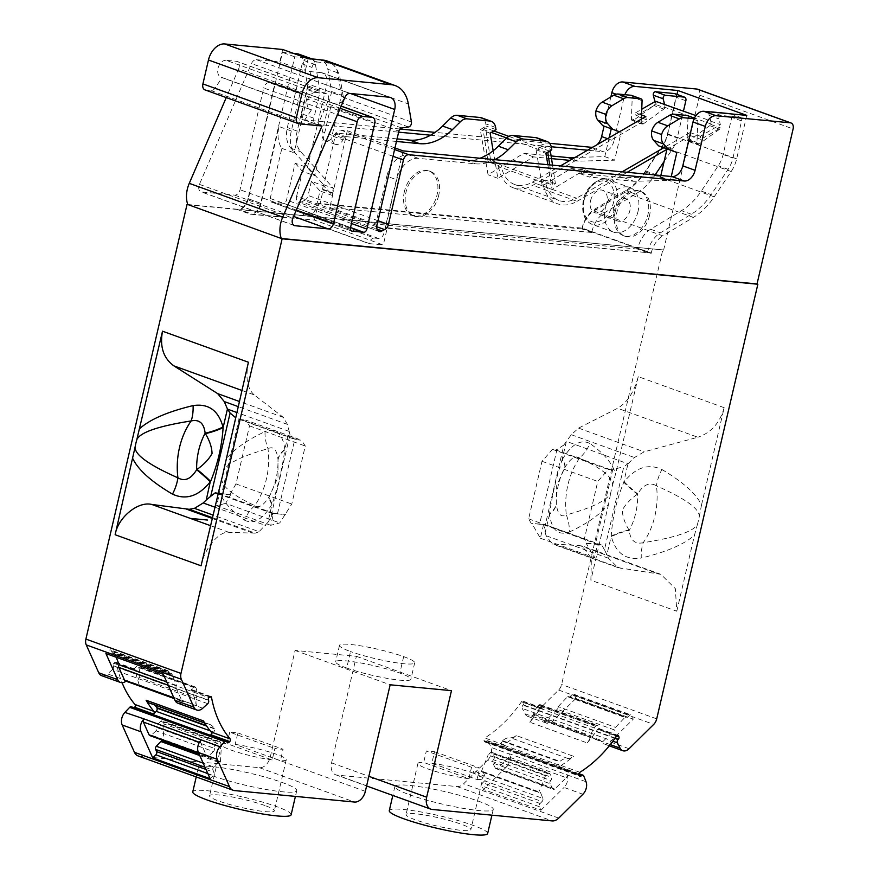 <?xml version="1.0" encoding="UTF-8"?>
<svg xmlns="http://www.w3.org/2000/svg" width="879" height="879" viewBox="0 0 879 879"><rect width="100%" height="100%" fill="white"/><g stroke="black" fill="none" stroke-linecap="round" stroke-linejoin="round"><path stroke-width="0.66" stroke-dasharray="4.39 3.3" d="M212.817 775.882A50.499 6.373 13.1 0 0 265.755 789.43A50.499 6.373 13.1 0 0 296.75 790.639A50.499 6.373 13.1 0 0 282.302 782.519A50.499 6.373 13.1 0 0 229.364 768.96A50.499 6.373 13.1 0 0 198.379 767.752A50.499 6.373 13.1 0 0 212.817 775.882M291.136 814.756A50.499 6.373 13.1 0 0 276.687 806.625A50.499 6.373 13.1 0 0 223.749 793.067A50.499 6.373 13.1 0 0 192.765 791.858M346.7 668.018A38.621 4.867 13.1 0 0 399.901 680.17A38.621 4.867 13.1 0 0 410.856 679.302A38.621 4.867 13.1 0 0 399.835 673.083A38.621 4.867 13.1 0 0 359.357 662.722A38.621 4.867 13.1 0 0 335.668 661.799A38.621 4.867 13.1 0 0 346.7 668.018L350.534 651.548A38.621 4.867 -166.9 0 1 339.503 645.34A38.621 4.867 -166.9 0 1 363.181 646.263A38.621 4.867 -166.9 0 1 403.659 656.624A38.621 4.867 -166.9 0 1 414.69 662.832A38.621 4.867 -166.9 0 1 403.725 663.711A38.621 4.867 -166.9 0 1 350.534 651.548M409.328 794.649A50.499 6.373 13.1 0 0 462.266 808.208A50.499 6.373 13.1 0 0 493.262 809.416A50.499 6.373 13.1 0 0 478.813 801.285A50.499 6.373 13.1 0 0 425.875 787.727A50.499 6.373 13.1 0 0 394.88 786.518A50.499 6.373 13.1 0 0 409.328 794.649M487.647 833.523A50.499 6.373 13.1 0 0 473.199 825.392A50.499 6.373 13.1 0 0 420.261 811.833A50.499 6.373 13.1 0 0 389.276 810.636M550.122 783.727A2.373 1.615 -70.1 0 1 549.99 781.991A2.373 1.615 -70.1 0 1 550.781 780.475L493.416 759.753A2.373 1.615 109.9 0 0 492.625 761.258A2.373 1.615 109.9 0 0 492.756 763.005L550.122 783.727L552.66 788.727L495.284 767.993A2.373 1.615 109.9 0 0 495.976 768.642A2.373 1.615 109.9 0 0 497.558 768.147L554.924 788.87L566.252 777.695L508.886 756.973A2.351 1.593 109.9 0 0 509.655 753.841L567.164 774.904A9.394 6.384 -70.1 0 1 567.438 781.2A9.394 6.384 -70.1 0 1 564.043 787.441L582.909 794.253M502.612 740.689L559.978 761.412A15.35 10.427 -70.1 0 1 567.779 758.434A11.746 7.977 109.9 0 0 573.58 756.292L516.215 735.569A11.746 7.977 -70.1 0 1 510.413 737.712A15.35 10.427 109.9 0 0 502.612 740.689L502.184 741.118A2.351 1.593 109.9 0 0 501.338 742.678A2.351 1.593 109.9 0 0 501.437 744.326L502.81 747.403A1.758 1.198 -70.1 0 1 502.744 746.172A1.758 1.198 -70.1 0 1 503.667 744.766L484.812 737.953A117.412 79.78 109.9 0 0 521.478 701.772A1.758 1.198 -70.1 0 1 522.917 701.09A1.758 1.198 -70.1 0 1 523.455 701.629L523.829 702.475A1.758 1.198 109.9 0 1 523.269 704.881L522.983 705.167A2.351 1.593 109.9 0 0 522.126 706.727A2.351 1.593 109.9 0 0 522.269 708.452L612.916 741.195M502.81 747.403L483.955 740.59A1.758 1.198 -70.1 0 1 483.879 739.36A1.758 1.198 -70.1 0 1 484.812 737.953M209.828 696.816L192.666 690.619A117.412 79.78 109.9 0 0 196.588 705.606L139.212 684.884A11.746 7.977 -70.1 0 1 139.036 677.412A15.35 10.427 109.9 0 0 139.036 677.39A15.35 10.427 109.9 0 0 138.706 667.403L138.486 666.919A2.351 1.593 109.9 0 0 137.772 666.205A2.351 1.593 109.9 0 0 136.201 666.7L133.476 669.391A1.758 1.198 -70.1 0 1 134.652 669.018A1.758 1.198 -70.1 0 1 135.3 669.897L116.446 663.085A117.412 79.78 109.9 0 0 122.082 682.719M138.706 667.403L196.083 688.136A15.35 10.427 -70.1 0 1 196.413 698.113L139.036 677.412M205.016 767.257L213.004 770.147L213.993 772.344A2.351 1.593 -70.1 0 1 214.091 773.992A2.351 1.593 -70.1 0 1 213.256 775.542L210.125 778.651M484.681 780.849L482.736 782.771A2.351 1.593 109.9 0 0 481.89 784.332A2.351 1.593 109.9 0 0 481.989 785.969L483.56 789.529L540.926 810.251L539.354 806.691A2.351 1.593 -70.1 0 1 539.256 805.054A2.351 1.593 -70.1 0 1 540.102 803.494L542.046 801.571L484.681 780.849A2.373 1.615 109.9 0 0 485.461 777.684L542.837 798.418L540.706 793.023L483.34 772.3A2.373 1.615 109.9 0 0 482.582 771.498A2.373 1.615 109.9 0 0 481.285 771.751L538.651 792.484A2.373 1.615 -70.1 0 1 539.948 792.221A2.373 1.615 -70.1 0 1 540.706 793.023M521.478 701.772L540.343 708.584A117.412 79.78 -70.1 0 1 529.773 722.197L587.139 742.92A11.746 7.977 109.9 0 0 590.71 735.811A15.35 10.427 -70.1 0 1 590.721 735.778A15.35 10.427 -70.1 0 1 595.577 726.296L596.006 725.867A2.351 1.593 -70.1 0 1 597.577 725.373A2.351 1.593 -70.1 0 1 598.291 726.087L599.676 729.163A1.758 1.198 109.9 0 0 599.137 728.636A1.758 1.198 109.9 0 0 597.709 729.306L616.564 736.13M595.577 726.296L538.212 705.573A15.35 10.427 109.9 0 0 533.344 715.056L590.71 735.811M238.627 68.892A5.944 4.032 109.9 0 0 239.11 67.419A5.944 4.032 109.9 0 0 237.044 61.442A5.944 4.032 109.9 0 0 236.363 61.288L325.724 93.57A5.944 4.032 -70.1 0 1 326.406 93.723A5.944 4.032 -70.1 0 1 328.471 99.701A5.944 4.032 -70.1 0 1 327.988 101.173L238.627 68.892L226.255 97.58M221.827 478.495C221.288 486.054 232.265 495.086 254.756 505.59C258.92 508.556 263.832 505.381 269.501 496.064L277.995 477.286L278.006 459.53C276.819 449.554 273.479 445.939 267.996 448.697C241.318 456.179 226.507 463.629 223.563 471.034M207.741 703.672L112.655 669.326A2.351 1.593 109.9 0 0 113.567 667.699A2.351 1.593 109.9 0 0 113.468 666.051L208.554 700.398M203.456 720.934A11.746 7.977 109.9 0 0 206.675 723.769A11.746 7.977 109.9 0 0 208.037 724.065A15.35 10.427 -70.1 0 1 209.817 724.461A15.35 10.427 -70.1 0 1 214.135 728.372L214.355 728.867A2.351 1.593 -70.1 0 1 214.454 730.515A2.351 1.593 -70.1 0 1 213.608 732.075L210.883 734.767M229.727 732.174L227.057 743.656L272.193 759.961L274.863 748.479A33.27 4.197 13.1 0 0 283.082 749.271L280.412 760.753L235.187 744.414L237.857 732.932A33.27 4.197 13.1 0 0 229.727 732.174L274.863 748.479M235.187 744.414A33.27 4.197 -166.9 0 1 276.731 754.391A33.27 4.197 -166.9 0 1 286.246 759.753A33.27 4.197 -166.9 0 1 280.412 760.753M264.843 805.494A33.27 4.197 13.1 0 0 229.957 796.561A33.27 4.197 13.1 0 0 209.543 795.77A33.27 4.197 13.1 0 0 219.058 801.121A33.27 4.197 13.1 0 0 253.943 810.053A33.27 4.197 13.1 0 0 274.358 810.845A33.27 4.197 13.1 0 0 264.843 805.494M272.193 759.961A33.27 4.197 -166.9 0 1 230.957 750.018A33.27 4.197 -166.9 0 1 221.431 744.667A33.27 4.197 -166.9 0 1 227.057 743.656M477.66 776.673L477 779.519L431.853 763.203L434.523 751.732A33.27 4.197 13.1 0 0 426.348 750.941L423.678 762.423L468.859 778.75L471.529 767.268A33.27 4.197 13.1 0 0 479.703 768.048L477.693 776.695L483.384 775.674L482.725 778.508A33.27 4.197 13.1 0 0 473.221 773.157L473.891 770.323L483.384 775.663L470.869 829.622A33.27 4.197 13.1 0 0 461.354 824.26A33.27 4.197 13.1 0 0 426.469 815.327A33.27 4.197 13.1 0 0 406.054 814.536A33.27 4.197 13.1 0 0 415.569 819.887A33.27 4.197 13.1 0 0 450.455 828.82A33.27 4.197 13.1 0 0 470.869 829.622M431.853 763.203A33.27 4.197 -166.9 0 1 473.221 773.157M468.859 778.75A33.27 4.197 -166.9 0 1 427.469 768.795A33.27 4.197 -166.9 0 1 417.943 763.433A33.27 4.197 -166.9 0 1 423.678 762.423M579.898 772.3L561.033 765.488A1.758 1.198 109.9 0 0 560.187 768.125L558.802 765.049A2.351 1.593 -70.1 0 1 558.703 763.401A2.351 1.593 -70.1 0 1 559.549 761.84L559.978 761.412M374.751 123.434L306.716 98.855A5.944 4.032 109.9 0 0 304.639 92.877A5.944 4.032 109.9 0 0 303.958 92.724L300.277 92.372L274.863 83.186L247.977 198.742L261.096 203.478L278.995 126.543A26.733 18.162 109.9 0 0 281.851 148.364L270.194 198.478A3.56 2.417 109.9 0 0 271.435 202.071A3.56 2.417 109.9 0 0 271.842 202.159L283.291 203.247A3.56 2.417 109.9 0 0 286.543 200.038L295.113 163.186L307.419 167.636L314.715 175.778L330.812 106.59A3.56 2.417 -70.1 0 1 333.624 103.392L340.514 102.403A3.56 2.417 109.9 0 0 343.337 99.206A3.56 2.417 109.9 0 0 343.403 97.459L340.294 79.352A35.643 24.216 109.9 0 0 327.164 61.014M562.351 459.431C571.603 444.181 580.788 438.874 589.919 443.499A35.05 29.018 125 0 1 579.613 458.047A62.98 45.521 -84.5 0 0 567.955 484.67A62.98 45.521 -84.5 0 0 566.373 514.94C560.879 517.687 557.539 514.083 556.363 504.106L556.374 486.351L564.856 467.573C570.548 458.245 575.459 455.069 579.613 458.047C602.104 468.551 613.081 477.583 612.542 485.142A62.98 45.521 -84.5 0 0 611.586 488.845A62.98 45.521 -84.5 0 0 610.806 492.603C607.861 500.008 593.05 507.458 566.373 514.94A35.05 26.26 -115.1 0 1 569.317 532.048C558.209 535.893 551.627 529.971 549.573 514.303A35.05 18.668 173.8 0 0 556.363 504.106A56.08 40.533 -84.5 0 1 558.341 485.021A56.08 40.533 -84.5 0 1 564.856 467.573A35.05 11.064 30.3 0 0 562.351 459.431L562.055 459.937C556.176 477.967 552.001 495.91 549.518 513.775A35.05 18.503 -5.9 0 0 556.308 503.744M624.145 481.758A35.05 6.834 37.8 0 0 637.725 493.899A56.08 40.533 -84.5 0 1 635.737 512.984A56.08 40.533 -84.5 0 1 629.221 530.422A35.05 14.438 166.4 0 0 611.377 536.629C615.838 553.166 625.804 560.308 641.274 558.044A35.05 18.393 76.5 0 1 643.208 542.695A62.98 45.521 -84.5 0 0 654.866 516.072A62.98 45.521 -84.5 0 0 656.448 485.812C649.636 481.868 643.395 484.571 637.725 493.899L637.352 494.218C630.386 499.14 625.376 504.458 622.31 510.172C622.552 516.555 624.793 523.17 629.023 530.004L629.221 530.422C630.386 540.398 635.056 544.486 643.208 542.695C676.193 537.487 694.311 531.246 697.563 523.939A62.98 45.521 -84.5 0 0 699.299 516.478C699.53 508.809 685.246 498.591 656.448 485.812A35.05 21.162 -59.6 0 1 661.887 469.496C648.427 463.299 635.847 467.375 624.145 481.758L623.771 482.241A35.05 6.691 -142.6 0 0 637.352 494.218M438.709 195.369A23.766 16.152 -70.1 0 1 414.284 216.157A23.766 16.152 -70.1 0 1 406.01 192.237A23.766 16.152 -70.1 0 1 430.435 171.449A23.766 16.152 -70.1 0 1 438.709 195.369M404.373 191.644A23.766 16.152 109.9 0 0 412.647 215.564A23.766 16.152 109.9 0 0 437.061 194.775A23.766 16.152 109.9 0 0 428.787 170.856A23.766 16.152 109.9 0 0 404.373 191.644M649.515 215.498A23.766 16.152 -70.1 0 1 625.101 236.286A23.766 16.152 -70.1 0 1 616.827 212.377A23.766 16.152 -70.1 0 1 641.241 191.589A23.766 16.152 -70.1 0 1 649.515 215.498M615.179 211.784A23.766 16.152 109.9 0 0 623.453 235.704A23.766 16.152 109.9 0 0 647.878 214.905A23.766 16.152 109.9 0 0 639.604 190.996A23.766 16.152 109.9 0 0 615.179 211.784M710.715 111.941A2.373 1.615 109.9 0 0 709.089 114.017A2.373 1.615 109.9 0 0 709.078 115.369L710.77 120.961L711.265 124.082L710.704 124.4A2.373 1.615 -70.1 0 1 709.749 125.675L689.334 140.42A2.373 1.615 -70.1 0 1 688.026 140.684A2.373 1.615 -70.1 0 1 687.125 138.893L688.015 117.27A2.373 1.615 109.9 0 0 687.345 115.599M494.778 159.648A59.409 40.368 -70.1 0 1 475.374 163.813L418.382 158.363A23.766 16.152 109.9 0 0 396.693 179.766L385.551 227.606L647.46 252.625L647.625 251.91A23.766 16.152 -70.1 0 1 660.426 232.803L691.301 214.223A59.409 40.368 109.9 0 0 711.155 194.644L728.109 169.339A23.766 16.152 109.9 0 0 732.965 158.066L741.612 120.917A3.56 2.417 109.9 0 0 740.371 117.325A3.56 2.417 109.9 0 0 739.964 117.237L721.099 115.435A2.373 1.615 109.9 0 0 718.923 117.577A2.373 1.615 109.9 0 0 718.912 118.918L720.373 124.653L700.343 136.234L700.838 139.354L720.538 127.96A2.373 1.615 -70.1 0 1 719.582 129.235L699.179 143.98A2.373 1.615 -70.1 0 1 697.871 144.244A2.373 1.615 -70.1 0 1 696.959 142.453L697.849 120.819A2.373 1.615 109.9 0 0 696.937 119.028A2.373 1.615 109.9 0 0 696.662 118.973L694.124 118.72M664.854 104.37L664.788 107.82L655.767 104.557L636.055 115.951L641.384 117.885M664.788 107.82A2.373 1.615 -70.1 0 1 663.821 109.084L643.417 123.829A2.373 1.615 -70.1 0 1 642.109 124.093A2.373 1.615 -70.1 0 1 641.198 122.302L641.329 119.126M654.943 101.623L655.13 102.371A2.373 1.615 -70.1 0 1 655.119 103.722A2.373 1.615 -70.1 0 1 653.987 105.535L633.583 120.28A2.373 1.615 -70.1 0 1 632.276 120.544A2.373 1.615 -70.1 0 1 631.364 118.753L632.254 97.119A2.373 1.615 109.9 0 0 631.594 95.459M655.13 102.371L655.954 102.667A2.373 1.615 -70.1 0 1 655.943 104.019A2.373 1.615 -70.1 0 1 655.767 104.557M638.044 211.356A23.766 16.152 -70.1 0 1 613.619 232.144A23.766 16.152 -70.1 0 1 605.345 208.235A23.766 16.152 -70.1 0 1 629.771 187.447A23.766 16.152 -70.1 0 1 638.044 211.356M584.019 200.093C582.414 207.004 582.678 220.53 593.918 222.167C603.148 221.794 609.652 215.377 613.443 202.906C615.058 195.995 614.784 182.469 603.543 180.832C594.314 181.206 587.809 187.623 584.019 200.093M214.256 748.326A2.373 1.615 -70.1 0 1 214.322 749.919A2.373 1.615 -70.1 0 1 213.399 751.567L156.033 730.834A2.373 1.615 109.9 0 0 156.956 729.196A2.373 1.615 109.9 0 0 156.891 727.603L214.256 748.326A2.373 1.615 -70.1 0 1 215.036 745.15L218.102 742.129A2.373 1.615 -70.1 0 1 219.684 741.623A2.373 1.615 -70.1 0 1 220.409 742.348L221.486 744.755L164.12 724.032L163.044 721.626A2.373 1.615 109.9 0 0 162.318 720.901A2.373 1.615 109.9 0 0 160.736 721.406L157.671 724.428A2.373 1.615 109.9 0 0 156.891 727.603M590.556 200.72A11.877 8.076 -70.1 0 1 602.774 190.325A11.877 8.076 -70.1 0 1 606.906 202.28A11.877 8.076 -70.1 0 1 594.698 212.674A11.877 8.076 -70.1 0 1 590.556 200.72M613.52 209.015A11.877 8.076 -70.1 0 1 625.727 198.621A11.877 8.076 -70.1 0 1 629.869 210.575A11.877 8.076 -70.1 0 1 617.651 220.97A11.877 8.076 -70.1 0 1 613.52 209.015M396.462 141.453L345.414 136.575L345.205 137.487A5.944 4.032 109.9 0 0 343.074 139.871A8.911 6.054 -70.1 0 1 335.229 144.277A8.911 6.054 -70.1 0 1 332.13 135.311L341.481 95.13L337.646 72.792A17.822 12.108 109.9 0 0 331.086 63.629A17.822 12.108 109.9 0 0 329.032 63.167L317.429 62.057A5.944 4.032 109.9 0 0 312.001 67.408L297.179 131.114A23.766 16.152 109.9 0 0 300.728 151.781L333.394 188.271L332.35 192.721L333.042 193.49L329.79 207.466L375.718 224.057L386.848 176.207L396.693 179.766M591.699 232.485L581.854 228.936L582.03 228.21L591.864 231.759L591.699 232.485L329.79 207.466M591.864 231.759A23.766 16.152 -70.1 0 1 604.664 212.663L635.55 194.072A59.409 40.368 109.9 0 0 655.086 174.954M664.095 161.505L672.347 149.199A23.766 16.152 109.9 0 0 677.215 137.926L683.455 111.084M621.112 132.322L619.508 131.74L621.112 132.322L614.619 160.198L578.217 161.165L569.999 160.374M551.518 158.616L533.608 156.901L497.877 178.283L493.163 150.781M551.1 155.957L523.763 153.342L488.043 174.734L480.297 129.62L486.186 126.071L485.812 123.906A11.877 8.076 109.9 0 0 481.439 117.786M609.191 137.717L604.785 156.638L575.097 157.429M582.03 228.21A23.766 16.152 -70.1 0 1 594.83 209.103L625.705 190.523A59.409 40.368 109.9 0 0 645.56 170.944L662.513 145.639A23.766 16.152 109.9 0 0 667.37 134.366L676.017 97.217A3.56 2.417 109.9 0 0 675.149 93.822M581.854 228.936L319.956 203.917L323.208 189.93L333.042 193.49M307.683 58.508L307.584 58.497A5.944 4.032 109.9 0 0 302.156 63.848L287.334 127.554A23.766 16.152 109.9 0 0 290.883 148.221L323.549 184.722L322.516 189.161L323.208 189.93M397.055 138.893L335.58 133.026L335.371 133.927A5.944 4.032 109.9 0 0 333.24 136.322A8.911 6.054 -70.1 0 1 325.395 140.717A8.911 6.054 -70.1 0 1 322.285 131.751L331.647 91.57L327.812 69.232A17.822 12.108 109.9 0 0 321.242 60.069A17.822 12.108 109.9 0 0 320.571 59.86M660.843 175.503L660.547 176.778L624.134 177.756L579.525 173.493L585.502 169.9L571.174 168.526L542.266 185.93L536.058 149.76L541.947 146.222L541.574 144.046A11.877 8.076 109.9 0 0 537.201 137.937M647.46 252.625L637.616 249.076L637.791 248.35A23.766 16.152 -70.1 0 1 650.592 229.243L681.467 210.663A59.409 40.368 109.9 0 0 701.31 191.084L718.264 165.779A23.766 16.152 109.9 0 0 723.131 154.506L731.778 117.357A3.56 2.417 109.9 0 0 730.724 113.852M637.616 249.076L375.718 224.057M480.033 158.231A59.409 40.368 -70.1 0 1 465.54 160.253L408.537 154.814A23.766 16.152 109.9 0 0 386.848 176.207M671.27 176.503L670.38 180.338L633.979 181.305L589.369 177.042L595.336 173.449L581.019 172.086L552.1 189.479L547.859 164.714M247.977 198.742A11.877 8.076 -70.1 0 1 237.121 209.444L250.251 214.179L300.926 219.025L368.982 243.604L383.288 244.977L314.407 220.091L252.042 214.135L239.758 209.696L662.766 249.889L187.765 204.51M237.121 209.444L187.842 204.73M278.061 459.893A35.05 18.503 174.1 0 1 284.84 449.861C282.335 467.859 278.16 485.801 272.314 503.7A35.05 10.878 30 0 1 269.732 495.69M564.637 467.947A35.05 10.878 -150 0 0 562.055 459.937L566.373 441.357L627.958 463.782L623.815 466.573L604.444 549.804L606.917 554.649L611.246 536.069C612.41 517.731 616.586 499.788 623.771 482.241L627.958 463.782M629.023 530.004A35.05 14.328 -13.2 0 0 611.246 536.069L611.377 536.629M290.004 434.687L289.169 431.281L284.785 449.334A35.05 18.668 -6.2 0 0 278.006 459.53A56.08 40.533 95.5 0 1 276.017 478.615A56.08 40.533 95.5 0 1 269.501 496.064A35.05 11.064 -149.7 0 0 272.018 504.205L267.996 522.28L270.633 517.918L290.004 434.687L294.795 439.368L277.467 513.863A23.766 3 13.1 0 0 272.908 513.677L270.633 517.918M549.573 514.303L545.2 532.355L544.551 528.158L563.911 444.939L566.274 441.5M493.416 759.753A2.373 1.615 109.9 0 0 494.119 756.566L492.559 753.105A2.373 1.615 109.9 0 0 491.833 752.38A2.373 1.615 109.9 0 0 490.251 752.885L488.131 754.984L545.496 775.707L547.617 773.608A2.373 1.615 -70.1 0 1 549.199 773.102A2.373 1.615 -70.1 0 1 549.924 773.828L551.485 777.289A2.373 1.615 -70.1 0 1 550.781 780.475M217.937 493.262A23.766 3 13.1 0 0 221.706 493.712L239.033 419.217L235.539 417.613M238.352 418.997L294.795 439.368A23.766 16.152 -70.1 0 0 296.86 439.753L301.453 440.192L245.691 420.052L249.504 425.875L236.001 483.922L229.826 494.492L221.706 493.712M563.911 444.939L556.945 449.587L539.618 524.082A23.766 3 13.1 0 0 544.167 524.258L544.551 528.158M604.444 549.804L601.862 545.101A23.766 3 13.1 0 0 595.369 544.222L612.707 469.727L623.815 466.573M270.754 525.312L216.63 505.755L219.431 493.712L273.556 513.27L270.754 525.312L279.764 522.917L291.762 504.063L305.266 446.016L301.453 440.192M229.826 494.492L230.65 494.789L225.639 503.359L279.764 522.917M225.639 503.359L216.63 505.755M239.033 419.217A23.766 16.152 109.9 0 0 241.099 419.613L245.691 420.052M236.001 483.922L291.762 504.063M277.467 513.863L285.587 514.633M539.618 524.082L531.158 523.28L528.62 518.83L542.002 461.299L552.484 449.356L554.803 449.576A23.766 16.152 109.9 0 0 556.945 449.587M612.707 469.727A23.766 16.152 -70.1 0 1 610.564 469.716L608.246 469.496L597.764 481.439L584.37 538.97L586.919 543.42L595.369 544.222M545.496 775.707L538.651 792.484M481.285 771.751L488.131 754.984M164.12 724.032L163.087 740.371M163.033 741.129L163.022 741.349A2.373 1.615 109.9 0 0 162.461 740.92M199.764 755.555L218.179 762.214A2.373 1.615 -70.1 0 1 219.838 761.643A2.373 1.615 -70.1 0 1 220.387 762.082L163.022 741.349M220.387 762.082L221.486 744.755M230.65 494.789L219.431 493.712M273.556 513.27L284.763 514.336M249.504 425.875L305.266 446.016M549.727 164.889L552.891 185.139L542.64 181.437L542.804 182.48L498.525 166.483L498.36 165.45L488.109 161.747L483.065 129.444L485.604 127.971L490.647 160.275L500.898 163.977L501.063 165.021A36.841 25.03 109.9 0 0 514.72 184.524A36.841 25.03 109.9 0 0 532.278 182.184L560.417 165.911M488.109 161.747L490.647 160.275M549.595 151.089L508.886 136.388M493.833 130.949L485.604 127.971M483.065 129.444L491.361 132.432M506.7 137.97L547.123 152.583M552.539 165.164L555.429 183.678L552.891 185.139M552.484 449.356L608.246 469.496M542.002 461.299L597.764 481.439M586.919 543.42L586.106 543.123L594.49 557.78L597.643 544.222L543.519 524.675L531.158 523.28M586.106 543.123L597.643 544.222M543.519 524.675L540.365 538.223L531.982 523.576M528.62 518.83L584.37 538.97M217.816 493.778L272.908 513.677M555.429 183.678L545.178 179.975L545.343 181.019A36.841 25.03 109.9 0 0 559 200.522A36.841 25.03 109.9 0 0 576.558 198.182L532.278 182.184M498.36 165.45L500.898 163.977M542.64 181.437L545.178 179.975M540.365 538.223L594.49 557.78M558.165 706.639L567.834 696.377L625.2 717.099L615.531 727.362A2.373 1.615 -70.1 0 1 614.608 729.988L557.242 709.265A2.373 1.615 109.9 0 0 558.165 706.639L615.531 727.362M495.284 767.993L492.756 763.005M483.34 772.3L485.461 777.684M471.529 767.268L426.348 750.941M434.523 751.732L479.703 768.048M237.857 732.932L283.082 749.271M156.033 730.834L151.342 735.141L208.708 755.863L213.399 751.567M218.179 762.214L213.696 766.971L203.181 763.17M168.208 685.224L176.196 688.114A2.373 1.615 -70.1 0 1 176.503 685.422L171.932 673.797L114.567 653.075L116.215 657.261M176.503 685.422L166.713 681.884M267.996 522.28L259.052 531.696L212.872 515.017M695.97 115.61L710.77 120.961M711.265 124.082L665.337 107.491M641.505 114.973L635.561 112.831L636.055 115.951M635.561 112.831L641.736 109.26M655.954 102.667L655.591 101.25M642.681 118.346L646.307 119.654L532.762 185.315L577.042 201.313A40.401 27.447 -70.1 0 1 557.791 203.873A40.401 27.447 -70.1 0 1 542.804 182.48M645.812 116.533L646.307 119.654M498.525 166.483A40.401 27.447 109.9 0 0 513.512 187.886A40.401 27.447 109.9 0 0 532.762 185.315M577.042 201.313L627.221 172.295M666.93 149.331L690.586 135.652L690.092 132.531L663.799 147.738M622.156 171.812L576.558 198.182M567.856 696.41L567.834 696.377A2.373 1.615 109.9 0 0 568.537 697.058A2.373 1.615 109.9 0 0 570.119 696.553L627.485 717.286A2.373 1.615 -70.1 0 1 625.903 717.78A2.373 1.615 -70.1 0 1 625.222 717.132L567.856 696.41M554.924 788.87A2.373 1.615 -70.1 0 1 553.341 789.364A2.373 1.615 -70.1 0 1 552.66 788.727M542.837 798.418A2.373 1.615 -70.1 0 1 542.046 801.571M149.826 735.58A2.373 1.615 109.9 0 0 151.342 735.141M208.708 755.863A2.373 1.615 -70.1 0 1 207.191 756.303A2.373 1.615 -70.1 0 1 206.466 755.577L198.478 752.699M213.004 770.147A2.373 1.615 -70.1 0 1 213.696 766.971M171.899 673.83A2.373 1.615 -70.1 0 1 170.383 674.27A2.373 1.615 -70.1 0 1 169.658 673.545L112.292 652.822A2.373 1.615 109.9 0 0 113.017 653.547A2.373 1.615 109.9 0 0 114.534 653.108L171.932 673.797M335.58 133.026L345.414 136.575M345.205 137.487L335.371 133.927M331.647 91.57L341.481 95.13M323.549 184.722L333.394 188.271M322.516 189.161L332.35 192.721M604.785 156.638L614.619 160.198M578.217 161.165L572.317 159.033M533.608 156.901L523.763 153.342M512.907 159.879L522.752 163.439M522.587 163.417L512.743 159.868M497.877 178.283L488.043 174.734M490.141 133.168L480.297 129.62M496.031 129.631L486.186 126.071M710.529 121.093L720.373 124.653M690.092 132.531L700.343 136.234M690.586 135.652L700.838 139.354M710.704 124.4L720.538 127.96M660.547 176.778L670.38 180.338M624.134 177.756L633.979 181.305M579.525 173.493L589.369 177.042M585.502 169.9L595.336 173.449M571.174 168.526L581.019 172.086M542.266 185.93L552.1 189.479M536.058 149.76L545.903 153.32M541.947 146.222L551.792 149.771M306.397 213.487L310.485 213.883A5.944 4.032 109.9 0 0 315.902 208.532L383.958 233.111A5.944 4.032 -70.1 0 1 378.541 238.462L374.454 238.077L306.397 213.487A5.944 4.032 109.9 0 0 300.97 218.838L369.026 243.428A5.944 4.032 -70.1 0 1 374.454 238.077M314.407 220.091L318.319 203.324L582.348 228.144L651.229 253.031L387.199 228.199L383.288 244.977M582.261 228.529L651.141 253.416M628.089 463.662L634.429 457.53L644.175 451.817L697.838 437.248L617.585 408.263L578.569 428.117L571.284 434.709L566.373 441.357M601.862 545.101L544.167 524.258M376.728 226.749L304.233 200.566A20.195 13.723 109.9 0 0 301.662 201.895L376.981 229.1M746.765 115.391L736.657 158.868A26.733 18.162 -70.1 0 1 731.185 171.537L714.231 196.83A62.387 42.39 109.9 0 1 693.388 217.399L662.755 235.836L593.874 210.949A21.393 14.536 109.9 0 0 582.348 228.144M593.874 210.949L624.508 192.512A62.387 42.39 -70.1 0 0 645.351 171.954L662.305 146.65A26.733 18.162 109.9 0 0 667.776 133.982L676.973 94.427M557.242 709.265L545.925 720.439L603.291 741.162L614.608 729.988M540.343 708.584A1.758 1.198 -70.1 0 1 541.772 707.903A1.758 1.198 -70.1 0 1 542.31 708.441L540.926 705.365A2.351 1.593 109.9 0 0 540.211 704.65A2.351 1.593 109.9 0 0 538.64 705.145L538.212 705.573M508.886 756.973L497.558 768.147M483.955 740.59L484.34 741.436A1.758 1.198 109.9 0 0 484.878 741.975A1.758 1.198 109.9 0 0 486.043 741.601L578.975 774.773M477 779.519A33.27 4.197 13.1 0 0 482.725 778.508M199.401 742.305L200.731 742.788L206.466 755.577M192.666 690.619A1.758 1.198 109.9 0 0 192.018 689.74A1.758 1.198 109.9 0 0 190.853 690.114L193.578 687.422A2.351 1.593 -70.1 0 1 195.138 686.928A2.351 1.593 -70.1 0 1 195.863 687.642L196.083 688.136M116.446 663.085A1.758 1.198 -70.1 0 0 115.797 662.206A1.758 1.198 -70.1 0 0 114.622 662.579L113.874 663.315A1.758 1.198 109.9 0 0 113.314 665.722L113.468 666.051M227.134 741.821L132.202 707.804A1.758 1.198 109.9 0 0 132.74 708.331A1.758 1.198 109.9 0 0 133.916 707.958L134.124 707.76M176.196 688.114L181.931 700.915L173.954 698.025M212.268 517.632L255.262 533.168L259.052 531.696M241.868 390.43L254.141 394.869L283.291 417.338L287.411 424.381L289.169 431.281M281.851 148.364L294.157 152.814A26.733 18.162 109.9 0 1 291.301 130.982L300.277 92.372M651.229 253.031A21.393 14.536 -70.1 0 1 662.755 235.836M340.228 108.315L269.139 82.637L274.863 83.186M204.972 89.889A5.944 4.032 109.9 0 0 205.653 90.043L210.905 90.548A5.944 4.032 109.9 0 0 215.113 88.01L222.134 77.539L311.496 109.82A8.911 6.054 -70.1 0 1 310.474 109.589A8.911 6.054 -70.1 0 1 307.562 99.887A8.911 6.054 -70.1 0 1 315.506 92.603L226.145 60.31L236.363 61.288M315.506 92.603L325.724 93.57M210.905 90.548L300.266 122.829A5.944 4.032 109.9 0 0 304.475 120.302L311.496 109.82M545.2 532.355L546.046 535.707L552.21 543.87L582.118 545.881L591.369 558.319L590.875 580.195L676.786 611.235L675.336 588.655L660.909 574.339L618.069 567.658L608.466 558.253L606.917 554.649M282.708 49.488L279.808 61.926L256.437 59.684A5.944 4.032 109.9 0 0 251.504 63.563L199.401 184.37A5.944 4.032 109.9 0 0 200.983 191.82A5.944 4.032 109.9 0 0 201.665 191.974L234.605 195.116A5.944 4.032 109.9 0 0 240.033 189.765L263.722 87.988L337.492 114.644M269.139 82.637A5.944 4.032 109.9 0 0 263.722 87.988M306.716 98.855L294.157 152.814M389.21 97.206L321.176 72.627A11.877 8.076 -70.1 0 1 322.538 72.935A11.877 8.076 -70.1 0 1 326.669 84.889L350.545 93.515M376.926 225.431L296.575 196.402A5.944 4.032 109.9 0 0 298.651 202.39A5.944 4.032 109.9 0 0 301.662 201.895M295.113 163.186L302.409 171.339L314.715 175.778M394.957 147.947L347.337 130.74L340.799 130.114A5.944 4.032 109.9 0 0 335.371 135.465L323.67 185.788L311.364 181.338L319.989 190.974L315.902 208.532M347.337 130.74L332.284 195.413L323.67 185.788M332.284 195.413L319.989 190.974M304.233 200.566A5.944 4.032 109.9 0 0 308.079 195.468L378.014 220.728M403.098 150.891L383.958 233.111M308.122 58.673L305.233 71.1L279.808 61.926M321.176 72.627L305.233 71.1M307.419 167.636L326.669 84.889M311.825 58.904A11.877 8.076 -70.1 0 1 315.462 64.683L319.846 90.218A5.944 4.032 -70.1 0 1 319.725 93.141L313.891 118.193L301.607 113.754L307.441 88.702A5.944 4.032 109.9 0 0 307.562 85.779L303.178 60.244A11.877 8.076 109.9 0 0 298.805 54.135M313.891 118.193A5.944 4.032 109.9 0 0 315.957 124.17A5.944 4.032 109.9 0 0 316.638 124.324L398.626 132.158M301.607 113.754A5.944 4.032 109.9 0 0 303.673 119.731A5.944 4.032 109.9 0 0 304.365 119.885L316.638 124.324M627.485 717.286L629.397 715.407A2.351 1.593 -70.1 0 1 630.968 714.902A2.351 1.593 -70.1 0 1 631.682 715.627L633.243 719.165L575.877 698.442L574.317 694.904A2.351 1.593 109.9 0 0 573.591 694.179A2.351 1.593 109.9 0 0 572.031 694.674L570.119 696.553M603.291 741.162A2.351 1.593 -70.1 0 1 601.719 741.656A2.351 1.593 -70.1 0 1 601.038 741.008L543.672 720.286A2.351 1.593 109.9 0 0 544.354 720.934A2.351 1.593 109.9 0 0 545.925 720.439M567.032 774.564A2.351 1.593 -70.1 0 1 566.252 777.695M583.744 775.959L488.658 741.601A2.351 1.593 109.9 0 0 487.911 740.81A2.351 1.593 109.9 0 0 486.34 741.305M200.731 742.788A2.351 1.593 -70.1 0 1 201.412 739.646M132.048 707.463A2.351 1.593 109.9 0 0 131.334 706.749M214.135 728.372L206.323 725.56M163.296 674.281L166.395 671.182A2.351 1.593 -70.1 0 1 167.977 670.677A2.351 1.593 -70.1 0 1 168.691 671.391L169.658 673.545M112.292 652.822L111.325 650.669A2.351 1.593 109.9 0 0 110.6 649.955A2.351 1.593 109.9 0 0 109.029 650.46L105.93 653.547M125.29 680.895A2.351 1.593 109.9 0 0 126.785 680.467L184.15 701.189A2.351 1.593 -70.1 0 1 182.656 701.618A2.351 1.593 -70.1 0 1 181.931 700.915M255.262 533.168L229.056 532.366C219.497 530.466 204.104 548.837 201.06 565.79M385.551 227.606L387.199 228.199M318.319 203.324L319.956 203.917M296.575 196.402L302.409 171.339M311.364 181.338L308.079 195.468M261.096 203.478A11.877 8.076 -70.1 0 1 250.251 214.179M607.521 138.673L613.916 140.981L624.123 97.108A11.877 8.076 -70.1 0 1 624.881 94.679M613.916 140.981A11.877 8.076 -70.1 0 1 603.071 151.682L591.963 147.672M430.556 135.201L551.232 146.738M587.579 150.21L603.071 151.682M293.762 53.487L282.467 52.399L248.394 198.786L260.678 203.225L294.74 56.838L306.046 57.915M260.678 203.225A12.482 8.482 -70.1 0 1 252.042 214.135M300.266 122.829L317.923 124.521L327.988 101.173M226.145 60.31A8.911 6.054 109.9 0 0 218.201 67.595A8.911 6.054 109.9 0 0 221.112 77.308A8.911 6.054 109.9 0 0 222.134 77.539M697.563 523.939L694.487 535.179C684.159 544.365 666.425 551.979 641.274 558.044M661.887 469.496C682.763 481.802 695.981 493.613 701.53 504.931L699.299 516.478M612.542 485.142L615.608 473.902C612.443 463.431 603.884 453.3 589.919 443.499M569.317 532.048C587.557 523.477 600.643 514.182 608.565 504.139L610.806 492.603M322.022 125.994L317.923 124.521M294.74 56.838L282.467 52.399M248.394 198.786A12.482 8.482 -70.1 0 1 239.758 209.696M610.85 96.932L604.06 126.136M597.028 144.738A11.877 8.076 -70.1 0 1 593.05 147.046M549.573 143.31L435.072 132.377M399.945 129.015L304.365 119.885M543.672 720.286L524.972 713.792L522.269 708.452M629.056 748.721L610.202 741.909A9.394 6.384 -70.1 0 1 603.928 743.887A9.394 6.384 -70.1 0 1 601.192 741.327L601.038 741.008M138.069 755.918A11.877 8.076 109.9 0 0 139.431 756.226L259.426 767.686A11.877 8.076 109.9 0 0 270.271 756.995L295.069 650.449L356.38 656.305L331.581 762.851A11.877 8.076 109.9 0 0 335.723 774.806A11.877 8.076 109.9 0 0 337.086 775.113L457.08 786.573A11.877 8.076 109.9 0 0 463.64 783.76L487.823 759.906L506.678 766.719A9.394 6.384 109.9 0 0 509.798 754.182L509.655 753.841M488.658 741.601L490.932 747.37L509.798 754.182M154.561 704.936A15.35 10.427 109.9 0 0 152.452 703.738A15.35 10.427 109.9 0 0 150.672 703.343A11.746 7.977 -70.1 0 1 149.309 703.035M184.15 701.189L202.719 708.276M126.005 681.159A9.394 6.384 109.9 0 0 126.488 680.742L126.785 680.467M112.655 669.326L107.634 673.918L126.488 680.742M218.761 489.746C221.926 500.206 230.485 510.336 244.45 520.137A35.05 29.018 125 0 1 254.756 505.59A62.98 45.521 -84.5 0 0 266.414 478.967A62.98 45.521 -84.5 0 0 267.996 448.697A35.05 26.26 -115.1 0 1 265.051 431.589C246.823 440.148 233.737 449.455 225.793 459.497M244.45 520.137C253.591 524.763 262.777 519.445 272.018 504.205M284.785 449.334C282.73 433.655 276.149 427.743 265.051 431.589M676.786 611.235L694.487 535.179M701.53 504.931L724.164 407.68C719.879 422.953 711.1 432.809 697.838 437.248M724.164 407.68L638.242 376.641C634.177 391.99 627.287 402.527 617.585 408.263M638.242 376.641L615.608 473.902M608.565 504.139L590.875 580.195M663.59 250.185L699.662 95.185A5.944 4.032 109.9 0 0 697.585 89.208M575.877 698.442L552.825 721.187A9.394 6.384 -70.1 0 1 546.562 723.164A9.394 6.384 -70.1 0 1 543.826 720.604M524.972 713.792A9.394 6.384 109.9 0 0 527.708 716.352A9.394 6.384 109.9 0 0 533.971 714.374L558.626 690.037A8.318 5.648 109.9 0 0 561.626 684.521L662.766 249.889M610.202 741.909L633.243 719.165M516.215 735.569A117.412 79.78 -70.1 0 1 503.667 744.766M529.773 722.197A11.746 7.977 109.9 0 0 533.344 715.077M587.139 742.92A117.412 79.78 109.9 0 0 597.709 729.306M561.033 765.488A117.412 79.78 109.9 0 0 573.58 756.292M487.823 759.906A9.394 6.384 109.9 0 0 490.932 747.37M506.678 766.719L483.56 789.529M540.926 810.251L564.043 787.441M196.588 705.606A11.746 7.977 -70.1 0 1 196.402 698.146M139.212 684.884A117.412 79.78 -70.1 0 1 135.3 669.897M177.855 703.189A9.394 6.384 109.9 0 0 183.854 701.464M101.634 675.654A9.394 6.384 109.9 0 0 107.634 673.918M254.141 394.869C247.252 388.507 245.34 377.629 248.427 362.236M356.38 656.305L451.465 690.652M295.069 650.449L390.155 684.796M567.164 774.904L586.018 781.717M207.851 773.586L213.256 775.542M539.354 806.691L481.989 785.969M210.257 730.867L213.608 732.075M558.802 765.049L501.437 744.326M614.97 738.404L522.983 705.167M411.449 122.038L343.403 97.459M721.099 115.435L711.693 112.04M663.821 109.084L653.987 105.535M584.019 200.533A23.766 16.152 109.9 0 0 592.292 224.442A23.766 16.152 109.9 0 0 616.717 203.653A23.766 16.152 109.9 0 0 608.444 179.745A23.766 16.152 109.9 0 0 584.019 200.533M637.791 248.35L647.625 251.91M549.924 773.828L492.559 753.105M494.119 756.566L551.485 777.289M547.617 773.608L490.251 752.885M160.736 721.406L218.102 742.129M215.036 745.15L157.671 724.428M163.044 721.626L220.409 742.348M545.343 181.019L501.063 165.021M610.564 469.716L554.803 449.576M214.718 507.117L265.612 525.499M241.099 419.613L296.86 439.753M289.202 431.424L236.737 412.471M333.24 136.322L343.074 139.871M332.13 135.311L322.285 131.751M337.646 72.792L327.812 69.232M329.032 63.167L319.626 59.772M317.429 62.057L307.584 58.497M302.156 63.848L312.001 67.408M297.179 131.114L287.334 127.554M290.883 148.221L300.728 151.781M604.664 212.663L594.83 209.103M635.55 194.072L625.705 190.523M645.56 170.944L655.393 174.492M672.347 149.199L662.513 145.639M667.37 134.366L677.215 137.926M685.851 100.766L676.017 97.217M633.583 120.28L643.417 123.829M641.198 122.302L631.364 118.753M642.088 100.678L632.254 97.119M495.657 127.455L485.812 123.906M465.54 160.253L475.374 163.813M418.382 158.363L408.537 154.814M650.592 229.243L660.426 232.803M691.301 214.223L681.467 210.663M701.31 191.084L711.155 194.644M728.109 169.339L718.264 165.779M723.131 154.506L732.965 158.066M741.612 120.917L731.778 117.357M730.57 113.841L739.964 117.237M709.078 115.369L718.912 118.918M709.749 125.675L719.582 129.235M689.334 140.42L699.179 143.98M687.125 138.893L696.959 142.453M697.849 120.819L688.015 117.27M694.399 118.149L696.662 118.973M551.419 147.595L541.574 144.046M378.541 238.462L310.485 213.883M571.284 434.709L634.429 457.53M271.842 202.159L351.402 230.902M350.523 227.54L283.291 203.247M408.559 126.983L340.514 102.403M401.67 127.982L333.624 103.392M662.305 146.65L731.185 171.537M736.657 158.868L667.776 133.982M538.64 705.145L596.006 725.867M615.19 738.085L523.269 704.881M486.043 741.601L579.173 775.245M540.102 803.494L482.736 782.771M206.005 769.455L213.993 772.344M195.863 687.642L138.486 666.919M113.314 665.722L208.4 700.069M227.287 742.151L132.202 707.804M287.411 424.381L238.11 406.57M291.301 130.982L278.995 126.543M645.351 171.954L714.231 196.83M624.508 192.512L693.388 217.399M303.958 92.724L341.151 106.161M215.113 88.01L304.475 120.302M578.569 428.117L644.175 451.817M608.466 558.253L546.046 535.707M344.964 97.327L251.504 63.563M256.437 59.684L349.897 93.449M293.817 225.266L201.665 191.974M199.401 184.37L292.861 218.124M296.322 210.103L240.033 189.765M234.605 195.116L293.597 216.421M270.194 198.478L350.534 227.507M351.468 223.497L286.543 200.038M330.812 106.59L398.857 131.18M393.012 156.286L335.371 135.465M340.799 130.114L394.583 149.551M299.113 123.807L205.653 90.043M319.846 90.218L307.562 85.779M307.441 88.702L319.725 93.141M572.031 694.674L629.397 715.407M502.184 741.118L559.549 761.84M540.926 705.365L598.291 726.087M616.651 736.009L523.829 702.475M484.34 741.436L579.415 775.783M214.355 728.867L206.697 726.098M193.578 687.422L136.201 666.7M113.874 663.315L208.96 697.662M227.013 741.601L133.916 707.958M168.691 671.391L111.325 650.669M212.092 518.39L253.394 533.311M283.291 417.338L239.308 401.45M621.299 568.449L554.451 544.299M578.789 545.233L656.097 573.163M340.294 79.352L408.339 103.931M315.462 64.683L303.178 60.244M624.123 97.108L616.091 94.207M574.317 694.904L631.682 715.627M610.279 744.612L601.192 741.327M567.779 758.434L510.413 737.712M617.245 735.514L599.676 729.163M542.31 708.441L523.455 701.629M560.187 768.125L579.041 774.948M150.672 703.343L208.037 724.065M114.622 662.579L133.476 669.391M190.853 690.114L209.707 696.926M166.395 671.182L109.029 650.46M229.056 532.366L210.411 525.631M699.662 95.185L793.1 128.949M552.825 721.187L533.971 714.374M558.626 690.037L653.712 724.395M656.712 718.868L561.626 684.521M457.08 786.573L552.166 820.92M558.725 818.107L463.64 783.76M432.171 809.46L337.086 775.113M331.581 762.851L368.861 776.311M403.659 656.624L399.835 673.083M365.356 791.342L270.271 756.995M259.426 767.686L354.512 802.044M234.517 790.584L139.431 756.226M296.75 790.639L295.41 796.396M493.262 809.416L491.921 815.163M221.431 744.667L209.543 795.77M417.943 763.433L406.054 814.536M414.284 216.157L412.647 215.564M625.101 236.286L623.453 235.704M613.619 232.144L592.292 224.442C584.194 220.739 581.217 212.641 583.348 200.148C585.853 183.887 604.082 175.569 608.444 179.745L629.771 187.447M625.727 198.621L602.774 190.325M491.833 752.38L549.199 773.102M219.684 741.623L162.318 720.901M617.651 220.97L594.698 212.674M482.582 771.498L539.948 792.221M219.838 761.643L199.148 754.171M514.72 184.524L559 200.522M513.512 187.886L557.791 203.873M495.976 768.642L553.341 789.364M207.191 756.303L198.731 753.248M335.229 144.277L325.395 140.717M331.086 63.629L321.242 60.069M642.109 124.093L632.276 120.544M730.779 113.863L740.371 117.325M688.026 140.684L697.871 144.244M694.41 118.116L696.937 119.028M568.537 697.058L625.903 717.78M170.383 674.27L113.017 653.547M641.241 191.589L639.604 190.996M430.435 171.449L428.787 170.856M294.443 225.584L200.983 191.82M351.776 231.089L271.435 202.071M341.195 106.073L304.639 92.877M390.584 97.514L322.538 72.935M378.992 231.408L298.651 202.39M303.673 119.731L315.957 124.17M544.354 720.934L601.719 741.656M540.211 704.65L597.577 725.373M484.878 741.975L579.953 776.322M487.911 740.81L578.964 773.707M286.246 759.753L274.358 810.845M195.138 686.928L137.772 666.205M227.826 742.689L132.74 708.331M182.656 701.618L174.196 698.563M326.406 93.723L237.044 61.442M310.474 109.589L221.112 77.308M618.069 567.658L552.21 543.87M573.591 694.179L630.968 714.902M209.817 724.461L152.452 703.738M167.977 670.677L110.6 649.955M660.909 574.339L582.118 545.881M527.708 716.352L546.562 723.164M609.301 745.831L603.928 743.887M522.917 701.09L541.772 707.903M618.003 735.448L599.137 728.636M394.88 786.518L392.814 795.429M335.723 774.806L366.609 785.969M414.69 662.832L410.856 679.302M339.503 645.34L335.668 661.799M198.379 767.752L196.237 776.937M206.675 723.769L204.719 723.054M210.883 696.553L192.018 689.74M115.797 662.206L134.652 669.018"/><path stroke-width="1.32" d="M229.749 741.579L210.883 734.767A1.758 1.198 109.9 0 0 211.52 733.591A1.758 1.198 109.9 0 0 211.268 732.075L230.133 738.898A1.758 1.198 -70.1 0 1 230.375 740.404A1.758 1.198 -70.1 0 1 229.749 741.579L229.001 742.315A1.758 1.198 -70.1 0 1 227.826 742.689A1.758 1.198 -70.1 0 1 227.287 742.151L227.134 741.821A2.351 1.593 -70.1 0 0 226.419 741.107L131.334 706.749A2.351 1.593 109.9 0 0 129.707 707.32L224.782 741.667A2.351 1.593 -70.1 0 1 226.419 741.107M144.035 718.912L124.895 712.408A9.394 6.384 109.9 0 0 121.774 718.374A9.394 6.384 109.9 0 0 122.17 724.977L134.443 752.314A11.877 8.076 109.9 0 0 138.069 755.918L233.155 790.276A11.877 8.076 -70.1 0 1 229.518 786.661L217.256 759.324A9.394 6.384 -70.1 0 1 219.981 746.754L144.035 718.912A2.351 1.593 109.9 0 0 143.354 722.055L199.401 742.305M143.76 719.22A9.394 6.384 109.9 0 0 140.629 725.186A9.394 6.384 109.9 0 0 141.036 731.789L122.17 724.977M196.237 776.937L192.765 791.858A50.499 6.373 13.1 0 0 207.213 799.989A50.499 6.373 13.1 0 0 260.151 813.547A50.499 6.373 13.1 0 0 291.136 814.756L295.41 796.396M392.814 795.429L389.276 810.636A50.499 6.373 13.1 0 0 403.725 818.756A50.499 6.373 13.1 0 0 456.662 832.314A50.499 6.373 13.1 0 0 487.647 833.523L491.921 815.163M578.975 774.773L581.426 775.663A2.351 1.593 -70.1 0 1 582.997 775.168A2.351 1.593 -70.1 0 1 583.744 775.959L586.018 781.717A9.394 6.384 -70.1 0 1 586.293 788.013A9.394 6.384 -70.1 0 1 582.909 794.253L558.725 818.107A11.877 8.076 -70.1 0 1 552.166 820.92L432.171 809.46A11.877 8.076 -70.1 0 1 430.809 809.152A11.877 8.076 -70.1 0 1 426.667 797.198L451.465 690.652L390.155 684.796L365.356 791.342A11.877 8.076 -70.1 0 1 354.512 802.044L234.517 790.584A11.877 8.076 -70.1 0 1 233.155 790.276M217.256 759.324L198.401 752.512L210.125 778.651L152.759 757.929L155.891 754.819A2.351 1.593 109.9 0 0 156.726 753.27A2.351 1.593 109.9 0 0 156.627 751.622L155.638 749.424L205.016 767.257M222.991 427.007A35.05 14.438 -13.6 0 1 205.148 433.215A56.08 40.533 95.5 0 0 198.632 450.663A56.08 40.533 95.5 0 0 196.643 469.749A35.05 6.834 -142.2 0 1 210.224 481.89C198.577 496.239 185.996 500.327 172.482 494.141A35.05 21.162 -59.6 0 0 177.921 477.835A62.98 45.521 95.5 0 1 179.503 447.565A62.98 45.521 95.5 0 1 191.161 420.942C199.302 419.14 203.972 423.228 205.148 433.215L205.345 433.633C209.576 440.467 211.806 447.07 212.059 453.465C208.993 459.179 203.983 464.497 197.017 469.419L196.643 469.749C190.985 479.066 184.744 481.758 177.921 477.835C149.122 465.046 134.839 454.828 135.069 447.158A62.98 45.521 95.5 0 1 136.805 439.698C140.058 432.391 158.176 426.15 191.161 420.942A35.05 18.393 76.5 0 0 193.094 405.593C208.521 403.307 218.486 410.438 222.991 427.007L223.123 427.568A35.05 14.328 166.8 0 1 205.345 433.633M197.017 469.419A35.05 6.691 37.4 0 1 210.597 481.395C217.75 463.98 221.926 446.038 223.123 427.568L227.452 408.988L224.266 401.571L217.695 393.638L173.888 365.873C163.428 358.225 159.637 346.667 162.516 331.196L248.427 362.236L223.563 471.034A62.98 45.521 95.5 0 1 222.783 474.792A62.98 45.521 95.5 0 1 221.827 478.495L201.06 565.79L115.138 534.751L135.069 447.158M230.133 738.898A117.412 79.78 -70.1 0 1 211.52 697.432A1.758 1.198 -70.1 0 0 210.883 696.553A1.758 1.198 -70.1 0 0 209.707 696.926L208.96 697.662A1.758 1.198 -70.1 0 0 208.4 700.069L208.554 700.398A2.351 1.593 -70.1 0 1 208.653 702.046A2.351 1.593 -70.1 0 1 207.741 703.672L202.719 708.276A9.394 6.384 -70.1 0 1 196.72 710.001A9.394 6.384 -70.1 0 1 193.841 707.145L181.338 679.269A8.318 5.648 -70.1 0 1 180.986 673.424L282.126 238.791L757.852 284.236L656.712 718.868A8.318 5.648 -70.1 0 1 653.712 724.395L629.056 748.721A9.394 6.384 -70.1 0 1 622.782 750.699A9.394 6.384 -70.1 0 1 620.058 748.139L610.279 744.612M122.082 682.719A117.412 79.78 109.9 0 0 135.047 704.54L153.902 711.353A1.758 1.198 -70.1 0 1 153.517 714.045L156.242 711.353A2.351 1.593 109.9 0 0 157.088 709.792A2.351 1.593 109.9 0 0 156.989 708.144L156.77 707.65A15.35 10.427 109.9 0 0 154.561 704.936M612.916 741.195L617.355 742.799A2.351 1.593 -70.1 0 1 617.212 741.074A2.351 1.593 -70.1 0 1 618.058 739.514L614.97 738.404M378.014 220.728L388.419 224.486L403.417 160.044A5.944 4.032 -70.1 0 1 408.845 154.704L684.236 181.008A11.877 8.076 109.9 0 0 695.08 170.306L705.288 126.422A11.877 8.076 -70.1 0 1 716.132 115.731L790.353 122.818A5.944 4.032 -70.1 0 1 791.034 122.972A5.944 4.032 -70.1 0 1 793.1 128.949L757.039 283.939L281.302 238.495A23.766 16.152 -70.1 0 1 282.719 217.113L322.022 125.994L299.113 123.807A5.944 4.032 -70.1 0 1 298.431 123.653A5.944 4.032 -70.1 0 1 296.366 117.676L301.936 93.767A17.822 12.108 -70.1 0 1 318.198 77.715L391.111 84.681A35.643 24.216 -70.1 0 1 395.209 85.593A35.643 24.216 -70.1 0 1 408.339 103.931L411.449 122.038A3.56 2.417 -70.1 0 1 411.372 123.785A3.56 2.417 -70.1 0 1 408.559 126.983L401.67 127.982A3.56 2.417 -70.1 0 0 398.857 131.18L376.926 225.431A5.944 4.032 -70.1 0 0 378.992 231.408A5.944 4.032 -70.1 0 0 382.002 230.924A20.195 13.723 -70.1 0 1 384.573 229.584L376.728 226.749M730.724 113.852A3.56 2.417 109.9 0 0 730.537 113.776A3.56 2.417 109.9 0 0 730.119 113.677L711.254 111.875A2.373 1.615 109.9 0 0 710.715 111.941M493.163 150.781L490.141 133.168L496.031 129.631L495.657 127.455A11.877 8.076 109.9 0 0 491.273 121.346A11.877 8.076 109.9 0 0 489.911 121.038L467.046 118.852A11.877 8.076 109.9 0 0 460.486 121.665L452.432 129.609A59.409 40.368 -70.1 0 1 419.613 143.662L396.462 141.453M655.086 174.954A59.409 40.368 109.9 0 0 655.393 174.492L664.095 161.505M683.455 111.084L685.851 100.766A3.56 2.417 109.9 0 0 684.62 97.184A3.56 2.417 109.9 0 0 684.203 97.097L665.337 95.295A2.373 1.615 109.9 0 0 663.601 96.382A2.373 1.615 109.9 0 0 663.151 98.778L664.612 104.513L695.97 115.61M641.329 119.126L642.088 100.678A2.373 1.615 109.9 0 0 641.187 98.887A2.373 1.615 109.9 0 0 640.912 98.822L628.035 97.591A11.877 8.076 109.9 0 0 623.585 98.745L612.004 105.711A11.877 8.076 109.9 0 0 605.84 114.38A11.877 8.076 109.9 0 0 607.796 123.818L612.652 129.246L619.508 131.74L611.268 128.763L609.191 137.717M569.999 160.374L551.518 158.616M575.097 157.429L568.372 157.605L551.1 155.957M631.594 95.459A2.373 1.615 109.9 0 0 631.342 95.328A2.373 1.615 109.9 0 0 631.067 95.273L618.19 94.042A11.877 8.076 109.9 0 0 613.751 95.185L602.17 102.151A11.877 8.076 109.9 0 0 595.995 110.82A11.877 8.076 109.9 0 0 597.951 120.269L602.807 125.686L611.268 128.763M675.149 93.822A3.56 2.417 109.9 0 0 674.775 93.624A3.56 2.417 109.9 0 0 674.369 93.537L655.492 91.735A2.373 1.615 109.9 0 0 653.756 92.833A2.373 1.615 109.9 0 0 653.317 95.218L654.943 101.623M320.571 59.86A17.822 12.108 109.9 0 0 319.198 59.607L307.683 58.508M491.273 121.346L481.439 117.786A11.877 8.076 109.9 0 0 480.077 117.489L457.212 115.303A11.877 8.076 109.9 0 0 450.641 118.116L442.587 126.06A59.409 40.368 -70.1 0 1 409.779 140.113L397.055 138.893M687.345 115.599A2.373 1.615 109.9 0 0 687.103 115.479A2.373 1.615 109.9 0 0 686.829 115.413L673.951 114.182A11.877 8.076 109.9 0 0 669.501 115.336L657.931 122.302A11.877 8.076 109.9 0 0 651.757 130.96A11.877 8.076 109.9 0 0 653.712 140.409L658.569 145.826L667.029 148.914L660.843 175.503M547.859 164.714L545.903 153.32L551.792 149.771L551.419 147.595A11.877 8.076 109.9 0 0 547.035 141.486L537.201 137.937A11.877 8.076 109.9 0 0 535.827 137.629L512.962 135.443A11.877 8.076 109.9 0 0 506.403 138.256L498.349 146.2A59.409 40.368 -70.1 0 1 480.033 158.231M547.035 141.486A11.877 8.076 109.9 0 0 545.672 141.178L522.807 139.003A11.877 8.076 109.9 0 0 516.248 141.805L508.194 149.76A59.409 40.368 -70.1 0 1 494.778 159.648M694.124 118.72L683.785 117.742A11.877 8.076 109.9 0 0 679.346 118.885L667.765 125.851A11.877 8.076 109.9 0 0 661.601 134.52A11.877 8.076 109.9 0 0 663.557 143.958L668.414 149.386L676.863 152.463L671.27 176.503M187.765 204.51L282.126 238.791M227.452 408.988L230.1 413.053L210.74 496.272L206.268 499.975L210.224 481.89M235.539 417.613L230.1 413.053M210.74 496.272L215.223 492.844A23.766 3 13.1 0 0 217.937 493.262M163.087 740.371L163.033 741.129M547.123 152.583L550.386 151.375L549.595 151.089M508.886 136.388L493.833 130.949M491.361 132.432L506.7 137.97M547.848 152.847L549.727 164.889M552.539 165.164L550.386 151.375M199.148 754.171L162.461 740.92A2.373 1.615 109.9 0 0 160.813 741.491L199.764 755.555M215.223 492.844L217.816 493.778M203.181 763.17L156.33 746.249L160.813 741.491M116.215 657.261L119.137 664.7A2.373 1.615 109.9 0 0 118.819 667.392L168.208 685.224M166.713 681.884L119.137 664.7M212.872 515.017L194.457 508.359L203.203 502.953L206.268 499.975M641.736 109.26L655.591 101.25L664.612 104.513M641.384 117.885L642.681 118.346M560.417 165.911L645.812 116.533L641.505 114.973M627.221 172.295L666.93 149.331M663.799 147.738L622.156 171.812M198.478 752.699L149.1 734.855A2.373 1.615 109.9 0 0 149.826 735.58L198.731 753.248M156.33 746.249A2.373 1.615 109.9 0 0 155.638 749.424M605.84 114.38L595.995 110.82M602.807 125.686L612.652 129.246M572.317 159.033L568.372 157.605M661.601 134.52L651.757 130.96M658.569 145.826L668.414 149.386M667.029 148.914L676.863 152.463M337.492 114.644L357.182 121.752L333.493 223.53A5.944 4.032 -70.1 0 1 328.076 228.881L295.124 225.727A5.944 4.032 -70.1 0 1 294.443 225.584A5.944 4.032 -70.1 0 1 292.861 218.124L344.964 97.327A5.944 4.032 -70.1 0 1 349.897 93.449L389.21 97.206A11.877 8.076 -70.1 0 1 390.584 97.514A11.877 8.076 -70.1 0 1 394.715 109.468L366.884 229.067A3.56 2.417 -70.1 0 1 363.631 232.276L352.182 231.188A3.56 2.417 -70.1 0 1 351.776 231.089A3.56 2.417 -70.1 0 1 350.534 227.507L374.751 123.434A5.944 4.032 -70.1 0 0 372.685 117.456L341.195 106.073M581.426 775.663L581.129 775.948A1.758 1.198 -70.1 0 1 579.953 776.322A1.758 1.198 -70.1 0 1 579.415 775.783L579.041 774.948A1.758 1.198 -70.1 0 1 579.898 772.3A117.412 79.78 -70.1 0 0 616.564 736.13A1.758 1.198 -70.1 0 1 618.003 735.448A1.758 1.198 -70.1 0 1 618.541 735.976L618.915 736.822A1.758 1.198 -70.1 0 1 618.355 739.228L618.058 739.514M149.1 734.855L143.354 722.055M173.954 698.025L124.565 680.181L118.819 667.392M194.457 508.359L189.194 509.304L212.268 517.632M341.151 106.161L372.004 117.303L362.598 116.402L340.228 108.315M357.182 121.752A5.944 4.032 -70.1 0 1 362.598 116.402M372.004 117.303A5.944 4.032 -70.1 0 1 372.685 117.456M388.419 224.486A5.944 4.032 -70.1 0 1 384.573 229.584M684.236 181.008L671.952 176.569L403.098 150.891L394.957 147.947M395.209 85.593L327.164 61.014A35.643 24.216 109.9 0 0 323.065 60.102L308.122 58.673L282.708 49.488L224.738 43.95A17.822 12.108 -70.1 0 0 208.466 60.003L202.906 83.912A5.944 4.032 109.9 0 0 204.972 89.889L298.431 123.653M624.881 94.679A11.877 8.076 -70.1 0 1 634.979 86.406L677.885 90.504L676.973 94.427M677.885 90.504L746.765 115.391L703.848 111.292A11.877 8.076 109.9 0 0 693.004 121.994L682.796 165.867L695.08 170.306M206.323 725.56L156.77 707.65M124.565 680.181A2.351 1.593 109.9 0 0 125.29 680.895L174.196 698.563M210.411 525.631L190.402 518.412A58.981 42.631 95.5 0 1 190.38 518.401L151.748 504.447L189.194 509.304M671.952 176.569A11.877 8.076 109.9 0 0 682.796 165.867M398.626 132.158L430.556 135.201M551.232 146.738L587.579 150.21M306.046 57.915L309.716 58.267A11.877 8.076 -70.1 0 1 311.078 58.574A11.877 8.076 -70.1 0 1 311.825 58.904M311.078 58.574L298.805 54.135A11.877 8.076 109.9 0 0 297.432 53.828L293.762 53.487M791.034 122.972L697.585 89.208A5.944 4.032 109.9 0 0 696.904 89.054L622.695 81.967A11.877 8.076 109.9 0 0 611.85 92.669L610.85 96.932M604.06 126.136L601.632 136.553A11.877 8.076 -70.1 0 1 597.028 144.738M593.05 147.046A11.877 8.076 -70.1 0 1 590.787 147.243L549.573 143.31M435.072 132.377L399.945 129.015M617.355 742.799L620.058 748.139M124.895 712.408L129.707 707.32M224.782 741.667L219.981 746.754M134.124 707.76L134.663 707.232A1.758 1.198 -70.1 0 0 135.047 704.54M172.482 494.141C151.606 481.846 138.388 470.034 132.839 458.706M162.516 331.196L136.805 439.698M139.882 428.458C150.199 419.283 167.933 411.658 193.094 405.593M282.719 217.113L189.26 183.348L226.255 97.58M189.26 183.348A23.766 16.152 109.9 0 0 187.842 204.73M198.401 752.512A9.394 6.384 -70.1 0 1 201.126 739.942M152.759 757.929L141.036 731.789M204.719 723.054L149.309 703.035A11.746 7.977 -70.1 0 1 146.09 700.211L203.456 720.934A117.412 79.78 109.9 0 0 211.268 732.075M153.902 711.353A117.412 79.78 -70.1 0 1 146.09 700.211M180.986 673.424L85.9 639.077A8.318 5.648 109.9 0 0 86.252 644.911L98.756 672.798L117.621 679.61L105.93 653.547L163.296 674.281L174.987 700.332A9.394 6.384 109.9 0 0 177.855 703.189L196.72 710.001M117.621 679.61A9.394 6.384 109.9 0 0 120.489 682.467A9.394 6.384 109.9 0 0 126.005 681.159M98.756 672.798A9.394 6.384 109.9 0 0 101.634 675.654L120.489 682.467M151.748 504.447C137.926 500.997 117.797 517.665 115.138 534.751M85.9 639.077L187.04 204.444M757.039 283.939L757.852 284.236M155.891 754.819L207.851 773.586M156.242 711.353L210.257 730.867M203.203 502.953L214.718 507.117M236.737 412.471L227.518 409.142M674.369 93.537L684.203 97.097M665.337 95.295L655.492 91.735M663.151 98.778L653.317 95.218M640.912 98.822L631.067 95.273M628.035 97.591L618.19 94.042M623.585 98.745L613.751 95.185M612.004 105.711L602.17 102.151M607.796 123.818L597.951 120.269M489.911 121.038L480.077 117.489M467.046 118.852L457.212 115.303M450.641 118.116L460.486 121.665M442.587 126.06L452.432 129.609M419.613 143.662L409.779 140.113M506.403 138.256L516.248 141.805M498.349 146.2L508.194 149.76M686.829 115.413L694.399 118.149M683.785 117.742L673.951 114.182M669.501 115.336L679.346 118.885M667.765 125.851L657.931 122.302M653.712 140.409L663.557 143.958M535.827 137.629L545.672 141.178M522.807 139.003L512.962 135.443M351.402 230.902L352.182 231.188M363.631 232.276L350.523 227.54M376.981 229.1L382.002 230.924M618.355 739.228L615.19 738.085M579.173 775.245L581.129 775.948M156.627 751.622L206.005 769.455M238.11 406.57L224.266 401.571M295.124 225.727L293.817 225.266M333.493 223.53L296.322 210.103M293.597 216.421L328.076 228.881M366.884 229.067L351.468 223.497M350.545 93.515L394.715 109.468M403.417 160.044L393.012 156.286M394.583 149.551L408.845 154.704M202.906 83.912L296.366 117.676M618.915 736.822L616.651 736.009M206.697 726.098L156.989 708.144M229.001 742.315L227.013 741.601M186.557 509.161L212.092 518.39M190.402 518.412L207.466 520.038L190.38 518.401M239.308 401.45L217.695 393.638M693.004 121.994L705.288 126.422M703.848 111.292L716.132 115.731M208.466 60.003L301.936 93.767M224.738 43.95L318.198 77.715M323.065 60.102L391.111 84.681M309.716 58.267L297.432 53.828M622.695 81.967L634.979 86.406M616.091 94.207L611.85 92.669M601.632 136.553L607.521 138.673M591.963 147.672L590.787 147.243M696.904 89.054L790.353 122.818M618.541 735.976L617.245 735.514M153.517 714.045L134.663 707.232M173.888 365.873L241.868 390.43M368.861 776.311L426.667 797.198M134.443 752.314L229.518 786.661M211.52 697.432L209.828 696.816M174.987 700.332L193.841 707.145M181.338 679.269L86.252 644.911M684.62 97.184L674.775 93.624M641.187 98.887L631.342 95.328M687.103 115.479L694.41 118.116M578.964 773.707L582.997 775.168M622.782 750.699L609.301 745.831M366.609 785.969L430.809 809.152"/></g></svg>
